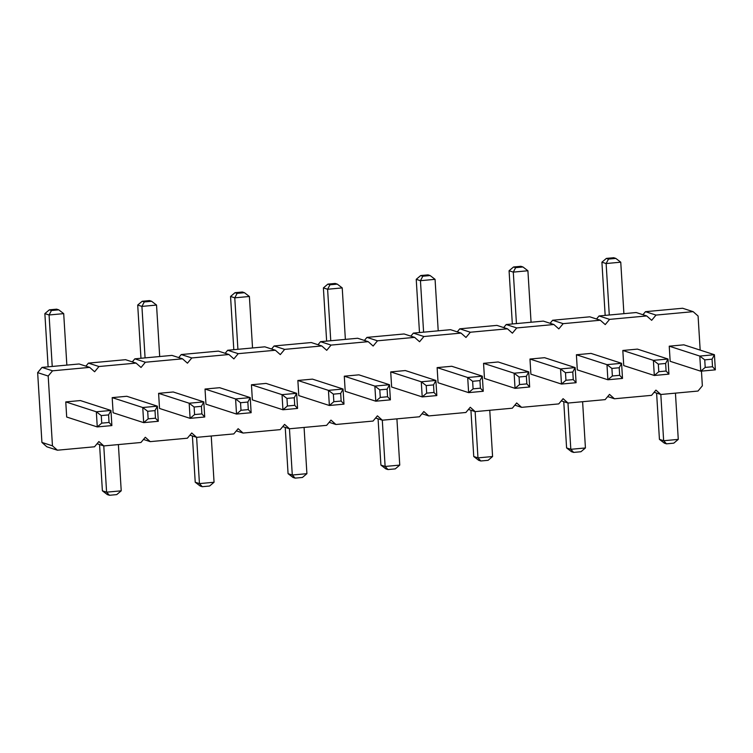 <?xml version="1.0" encoding="UTF-8"?>
<svg xmlns="http://www.w3.org/2000/svg" width="753" height="753" viewBox="0 0 753 753"><rect width="100%" height="100%" fill="white"/><g stroke="black" fill="none" stroke-linecap="round" stroke-linejoin="round"><path stroke-width="1.13" d="M57.397 450.209L46.855 446.802L41.923 442.425L37.65 372.631L41.999 367.398L79.131 363.972L89.673 367.379L52.541 370.815L48.192 376.039L52.456 445.842L57.397 450.209L94.53 446.783L98.878 441.55L103.82 445.927L140.952 442.491L145.301 437.267L150.242 441.635L187.375 438.208L191.723 432.975L196.655 437.352L233.797 433.916L238.146 428.692L243.078 433.06L280.22 429.634L284.568 424.4L289.5 428.777L326.633 425.351L330.981 420.118L335.923 424.494L373.055 421.059L377.404 415.835L382.345 420.202L419.477 416.776L423.826 411.543L428.758 415.92L465.9 412.484L470.249 407.26L475.181 411.627L512.322 408.201L516.671 402.968L521.603 407.345L558.745 403.909L563.093 398.685L568.026 403.053L605.158 399.627L609.506 394.393L614.448 398.77L651.58 395.344L655.929 390.11L660.87 394.487L698.003 391.052L702.351 385.818L701.457 371.125M97.062 443.743L103.82 445.927M645.472 311.676L656.014 315.083L693.146 311.657L682.604 308.25L645.472 311.676L642.94 314.716M132.312 361.873L134.843 358.833L171.976 355.397L182.518 358.814L145.385 362.24L141.037 367.473L136.095 363.097L125.553 359.689L88.421 363.115L85.889 366.156M225.156 353.298L227.679 350.258L264.821 346.822L275.363 350.239L238.221 353.665L233.872 358.899L228.94 354.522L218.398 351.114L181.257 354.541L178.734 357.581M317.992 344.723L320.524 341.683L357.656 338.257L368.198 341.664L331.066 345.09L326.717 350.324L321.785 345.947L311.243 342.54L274.101 345.966L271.569 349.016M410.837 336.149L413.369 333.108L450.501 329.682L461.043 333.09L423.911 336.516L419.562 341.749L414.621 337.372L404.079 333.965L366.946 337.391L364.414 340.441M503.682 327.574L506.204 324.534L543.346 321.107L553.888 324.515L516.746 327.941L512.398 333.174L507.466 328.807L496.924 325.39L459.782 328.826L457.259 331.866M596.517 319.008L599.049 315.959L636.181 312.533L646.723 315.94L609.591 319.376L605.243 324.599L600.31 320.232L589.768 316.815L552.627 320.251L550.095 323.291M656.014 315.083L651.665 320.317L646.723 315.94M600.31 320.232L563.169 323.658L558.82 328.892L553.888 324.515M507.466 328.807L470.324 332.233L465.975 337.466L461.043 333.09M414.621 337.372L377.488 340.808L373.14 346.032L368.198 341.664M321.785 345.947L284.643 349.383L280.295 354.607L275.363 350.239M228.94 354.522L191.799 357.948L187.45 363.181L182.518 358.814M136.095 363.097L98.963 366.523L94.614 371.756L89.673 367.379M700.168 350.107L698.087 316.025L693.146 311.657M252.368 399.89L251.446 384.764L282.017 394.657L282.94 409.773L252.368 399.89M294.263 397.763L286.959 398.441L282.017 394.657L296.635 393.301L297.567 408.427L294.734 405.321L294.263 397.763L296.635 393.301L266.063 383.409L251.446 384.764M333.843 401.716L341.147 401.038L343.98 404.135L329.362 405.49L333.843 401.716L333.381 394.148L328.44 390.365L343.057 389.019L312.486 379.126L297.868 380.472L298.79 395.598L329.362 405.49L328.44 390.365L297.868 380.472M345.213 391.315L344.29 376.189L374.862 386.082L375.785 401.198L345.213 391.315M387.108 389.188L379.794 389.866L374.862 386.082L389.48 384.727L390.402 399.852L387.569 396.746L387.108 389.188L389.48 384.727L358.908 374.843L344.29 376.189M483.548 363.332L484.48 378.448L515.043 388.341L514.12 373.215L483.548 363.332L498.175 361.977L528.738 371.869L529.67 386.995L515.043 388.341L519.523 384.567L519.062 376.999L514.12 373.215L528.738 371.869L526.375 376.331L526.836 383.889L529.67 386.995M438.058 382.74L437.126 367.615L467.698 377.507L468.63 392.633L438.058 382.74M479.953 380.613L472.639 381.291L467.698 377.507L482.325 376.152L483.247 391.278L480.414 388.181L479.953 380.613L482.325 376.152L451.753 366.269L437.126 367.615M426.678 393.141L433.992 392.464L436.825 395.57L422.207 396.916L426.678 393.141L426.217 385.574L421.275 381.79L435.902 380.444L405.33 370.551L390.713 371.907L391.635 387.023L422.207 396.916L421.275 381.79L390.713 371.907M530.893 374.166L529.971 359.04L560.543 368.932L561.465 384.058L530.893 374.166M572.788 372.038L565.484 372.716L560.543 368.932L575.16 367.586L576.092 382.703L573.259 379.606L572.788 372.038L575.16 367.586L544.588 357.694L529.971 359.04M705.203 367.417L712.517 366.739L715.35 369.845L700.732 371.191L705.203 367.417L704.742 359.859L699.801 356.075L714.428 354.719L683.856 344.836L669.238 346.182L670.161 361.308L700.732 371.191L699.801 356.075L669.238 346.182M623.738 365.591L622.816 350.465L653.388 360.358L654.31 375.483L623.738 365.591M665.633 363.464L658.32 364.141L653.388 360.358L668.005 359.012L668.928 374.128L666.094 371.031L665.633 363.464L668.005 359.012L637.433 349.119L622.816 350.465M576.393 354.757L577.316 369.883L607.887 379.766L606.965 364.65L576.393 354.757L591.011 353.402L621.583 363.294L622.505 378.42L607.887 379.766L612.368 375.992L611.907 368.433L606.965 364.65L621.583 363.294L619.211 367.756L619.672 375.314L622.505 378.42M66.688 417.03L65.765 401.914L96.337 411.797L97.259 426.923L66.688 417.03M108.583 414.912L101.269 415.581L96.337 411.797L110.955 410.451L111.877 425.577L109.044 422.471L108.583 414.912L110.955 410.451L80.383 400.558L65.765 401.914M159.532 408.465L158.601 393.339L189.172 403.222L190.104 418.348L159.532 408.465M201.428 406.338L194.114 407.006L189.172 403.222L203.799 401.876L204.722 417.002L201.889 413.896L201.428 406.338L203.799 401.876L173.228 391.984L158.601 393.339M112.188 397.622L113.11 412.748L143.682 422.64L158.299 421.285L157.377 406.159L126.805 396.276L112.188 397.622L142.75 407.514L157.377 406.159L155.005 410.62L155.466 418.188L158.299 421.285M240.998 410.281L248.311 409.613L251.144 412.71L236.517 414.065L240.998 410.281L240.536 402.723L235.595 398.939L250.212 397.593L219.65 387.701L205.023 389.047L205.955 404.173L236.517 414.065L235.595 398.939L205.023 389.047M599.049 315.959L609.591 319.376M654.112 392.294L660.87 394.487M552.627 320.251L563.169 323.658M607.69 396.586L614.448 398.77M506.204 324.534L516.746 327.941M561.267 400.869L568.026 403.053M459.782 328.826L470.324 332.233M514.854 405.161L521.603 407.345M413.369 333.108L423.911 336.516M468.432 409.444L475.181 411.627M366.946 337.391L377.488 340.808M422.009 413.736L428.758 415.92M320.524 341.683L331.066 345.09M375.587 418.019L382.345 420.202M274.101 345.966L284.643 349.383M329.165 422.301L335.923 424.494M227.679 350.258L238.221 353.665M282.742 426.593L289.5 428.777M181.257 354.541L191.799 357.948M236.329 430.876L243.078 433.06M134.843 358.833L145.385 362.24M189.907 435.168L196.655 437.352M88.421 363.115L98.963 366.523M143.484 439.451L150.242 441.635M41.999 367.398L52.541 370.815M37.65 372.631L48.192 376.039M41.923 442.425L52.456 445.842M233.806 349.693L230.55 296.466L234.767 297.83L249.384 296.484L252.537 347.961M230.55 296.466L235.021 292.691L237.129 293.378L234.767 297.83L237.91 349.307M285.236 427.403L288.07 473.665L292.286 475.03L289.453 428.758M288.07 473.665L293.011 477.449L295.12 478.127L292.286 475.03L306.904 473.675L304.08 427.431M326.642 341.118L323.385 287.9L327.602 289.256L342.229 287.91L345.373 339.387M323.385 287.9L327.866 284.116L329.974 284.803L327.602 289.256L330.755 340.742M470.926 410.253L473.75 456.516L477.967 457.88L475.134 411.618M473.75 456.516L478.692 460.299L480.8 460.987L477.967 457.88L492.584 456.534L489.761 410.281M419.487 332.544L416.23 279.325L420.447 280.69L435.065 279.335L438.218 330.812M416.23 279.325L420.711 275.542L422.819 276.229L420.447 280.69L423.6 332.167M378.081 418.828L380.905 465.09L385.122 466.455L382.298 420.193M380.905 465.09L385.847 468.874L387.955 469.552L385.122 466.455L399.749 465.1L396.916 418.856M512.332 323.969L509.075 270.751L513.292 272.115L527.909 270.76L531.063 322.237M509.075 270.751L513.546 266.976L515.654 267.654L513.292 272.115L516.436 323.592M656.607 393.104L659.43 439.366L663.647 440.731L660.823 394.468M659.43 439.366L664.372 443.15L666.48 443.837L663.647 440.731L678.274 439.385L675.441 393.141M605.167 315.394L601.911 262.176L606.127 263.541L620.754 262.185L623.898 313.662M601.911 262.176L606.391 258.401L608.499 259.079L606.127 263.541L609.281 315.018M563.762 401.678L566.595 447.941L570.812 449.306L585.429 447.96L582.606 401.707M566.595 447.941L571.536 451.725L573.645 452.412L570.812 449.306L567.978 403.043M99.556 444.543L102.389 490.815L106.597 492.17L121.224 490.824L118.39 444.581M102.389 490.815L107.321 494.599L109.43 495.276L106.597 492.17L103.773 445.908M140.962 358.268L137.705 305.04L141.922 306.405L145.075 357.882M137.705 305.04L142.185 301.266L144.294 301.944L141.922 306.405L156.539 305.059L159.692 356.536M192.401 435.968L195.225 482.24L199.441 483.605L214.059 482.249L211.235 436.006M195.225 482.24L200.166 486.024L202.275 486.702L199.441 483.605L196.618 437.333M48.117 366.833L44.86 313.615L49.077 314.98L52.23 366.457M44.86 313.615L49.34 309.841L51.449 310.518L49.077 314.98L63.704 313.634L66.848 365.111M297.567 408.427L282.94 409.773L287.42 405.999L286.959 398.441M343.98 404.135L343.057 389.019L340.685 393.471L333.381 394.148M390.402 399.852L375.785 401.198L380.265 397.424L387.569 396.746M483.247 391.278L468.63 392.633L473.1 388.849L472.639 381.291M436.825 395.57L435.902 380.444L433.53 384.905L426.217 385.574M576.092 382.703L561.465 384.058L565.945 380.274L565.484 372.716M715.35 369.845L714.428 354.719L712.056 359.181L704.742 359.859M668.928 374.128L654.31 375.483L658.79 371.7L658.32 364.141M111.877 425.577L97.259 426.923L101.74 423.148L109.044 422.471M204.722 417.002L190.104 418.348L194.575 414.574L201.889 413.896M155.466 418.188L148.153 418.856L143.682 422.64L142.75 407.514L147.692 411.298L155.005 410.62M251.144 412.71L250.212 397.593L247.85 402.046L240.536 402.723M249.384 296.484L244.443 292.701L237.129 293.378M235.021 292.691L242.334 292.013L244.443 292.701M306.904 473.675L302.424 477.458L295.12 478.127M342.229 287.91L337.288 284.126L329.974 284.803M327.866 284.116L335.179 283.448L337.288 284.126M492.584 456.534L488.113 460.309L480.8 460.987M435.065 279.335L430.123 275.551L422.819 276.229M420.711 275.542L428.015 274.873L430.123 275.551M399.749 465.1L395.269 468.884L387.955 469.552M527.909 270.76L522.968 266.976L515.654 267.654M513.546 266.976L520.86 266.298L522.968 266.976M678.274 439.385L673.794 443.159L666.48 443.837M620.754 262.185L615.813 258.401L608.499 259.079M606.391 258.401L613.704 257.724L615.813 258.401M585.429 447.96L580.949 451.734L573.645 452.412M121.224 490.824L116.743 494.599L109.43 495.276M156.539 305.059L151.598 301.275L144.294 301.944M142.185 301.266L149.489 300.588L151.598 301.275M214.059 482.249L209.588 486.024L202.275 486.702M63.704 313.634L58.762 309.85L51.449 310.518M49.34 309.841L56.654 309.163L58.762 309.85M294.734 405.321L287.42 405.999M341.147 401.038L340.685 393.471M379.794 389.866L380.265 397.424M519.523 384.567L526.836 383.889M519.062 376.999L526.375 376.331M480.414 388.181L473.1 388.849M433.992 392.464L433.53 384.905M573.259 379.606L565.945 380.274M712.517 366.739L712.056 359.181M666.094 371.031L658.79 371.7M612.368 375.992L619.672 375.314M611.907 368.433L619.211 367.756M101.269 415.581L101.74 423.148M194.114 407.006L194.575 414.574M148.153 418.856L147.692 411.298M248.311 409.613L247.85 402.046"/></g></svg>
